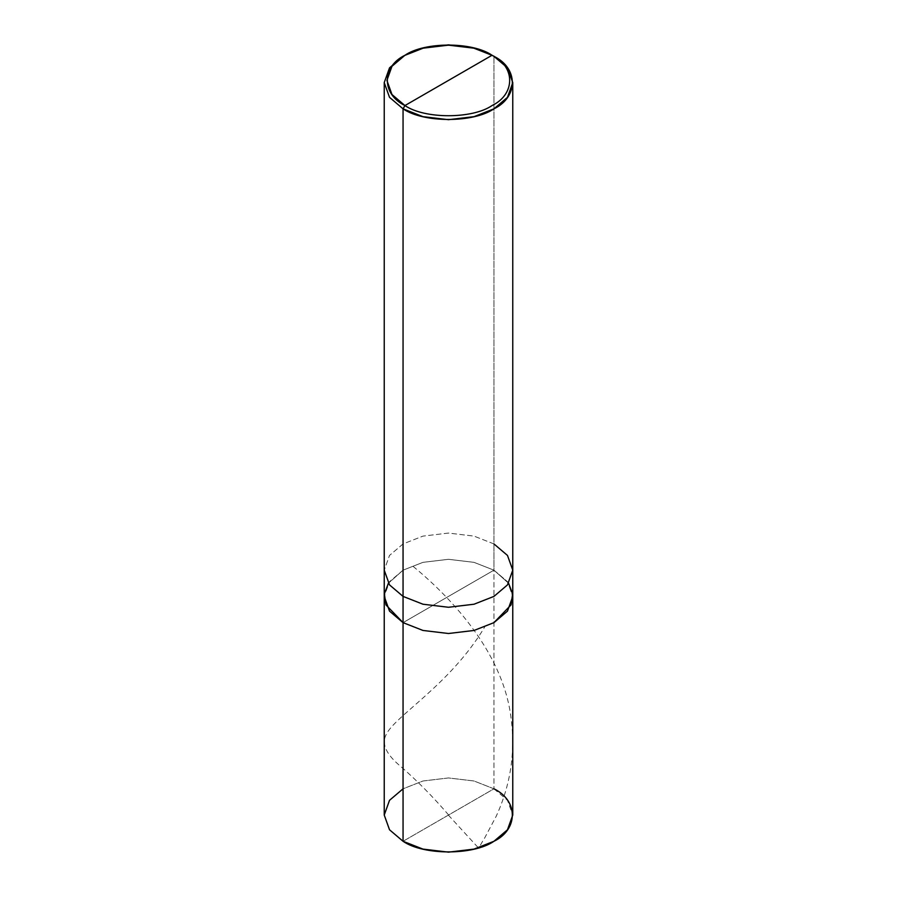 <?xml version="1.0" encoding="UTF-8"?>
<svg xmlns="http://www.w3.org/2000/svg" width="897" height="897" viewBox="0 0 897 897"><rect width="100%" height="100%" fill="white"/><g stroke="black" fill="none" stroke-linecap="round" stroke-linejoin="round"><path stroke-width="0.67" stroke-dasharray="4.49 3.36" d="M384.23 815.048L389.522 800.303L403.056 788.811L422.969 780.995L448.5 777.946L474.031 780.995L493.944 788.811L493.944 570.167L507.478 581.671L512.77 596.404L507.478 581.671L493.944 570.167L474.031 562.352L448.5 559.302L422.969 562.352L403.056 570.167L388.379 583.285L403.056 570.167L422.969 562.352L448.5 559.302L474.031 562.352L493.944 570.167L403.056 622.641L493.944 570.167L493.944 788.811L403.056 841.285L493.944 788.811L507.478 800.303L512.77 815.048M493.944 570.167L508.621 583.285L493.944 570.167L474.031 562.352L448.5 559.302L422.969 562.352L403.056 570.167L389.522 581.671L384.23 596.404L389.522 581.671L403.056 570.167L422.969 562.352L448.5 559.302L474.031 562.352L493.944 570.167L403.056 622.641L493.944 570.167L493.944 543.93L493.944 570.167M493.944 788.811L474.031 780.995L448.5 777.946L422.969 780.995L403.056 788.811M493.944 543.93L474.031 536.114L448.5 533.065L422.969 536.114L403.056 543.93L389.522 555.434L384.23 570.167L389.522 555.434L403.056 543.93L422.969 536.114L448.5 533.065L474.031 536.114L493.944 543.93L493.944 56.354L493.944 543.93L507.478 555.434L512.77 570.167M493.944 56.354L474.031 48.539L448.5 45.489L422.969 48.539L403.056 56.354L422.969 48.539L448.5 45.489L474.031 48.539L493.944 56.354M448.646 815.003C432.915 796.715 417.004 780.581 400.892 766.599C386.338 754.612 381.382 744.039 386.013 734.878C394.456 716.12 449.913 685.207 484.672 627.07M448.354 815.093L477.798 847.217C479.794 847.755 482.126 841.375 484.145 838.953L496.108 816.449C510.662 784.886 515.618 751.91 510.987 717.51C502.544 649.742 447.087 594.128 412.328 565.738"/><path stroke-width="1.35" d="M493.944 543.93L507.478 555.434L512.77 570.167L507.478 584.9L493.944 596.404L474.031 604.219L448.5 607.269L422.969 604.219L403.056 596.404L403.056 622.641L389.522 611.137L384.23 596.404L389.522 611.137L403.056 622.641L422.969 630.456L448.5 633.506L474.031 630.456L493.944 622.641L511.066 604.881L512.624 593.926L508.621 583.285L512.624 593.926L511.066 604.881L493.944 622.641L474.031 630.456L448.5 633.506L422.969 630.456L403.056 622.641L403.056 596.404L422.969 604.219L448.5 607.269L474.031 604.219L493.944 596.404L507.478 584.9L512.77 570.167L512.77 815.048L507.478 829.781L493.944 841.285L474.031 849.1L448.5 852.15L422.969 849.1L403.056 841.285L403.056 622.641L385.934 604.881L384.376 593.926L388.379 583.285L384.376 593.926L385.934 604.881L403.056 622.641L422.969 630.456L448.5 633.506L474.031 630.456L493.944 622.641L507.478 611.137L512.77 596.404L507.478 611.137L493.944 622.641L474.031 630.456L448.5 633.506L422.969 630.456L403.056 622.641L403.056 841.285C423.507 855.435 473.493 855.435 493.944 841.285C518.455 829.478 518.455 800.617 493.944 788.811M403.056 788.811L389.522 800.303L384.23 815.048L389.522 829.781L403.056 841.285L389.522 829.781L384.23 815.048L384.23 570.167L389.522 584.9L403.056 596.404L403.056 108.829L422.969 116.644L448.5 119.693L474.031 116.644L493.944 108.829L507.478 97.336L512.77 82.591L507.478 67.858L493.944 56.354C518.455 68.161 518.455 97.022 493.944 108.829C473.493 122.99 423.507 122.99 403.056 108.829L404.951 105.554C381.46 94.241 381.46 66.58 404.951 55.266C424.55 41.699 472.45 41.699 492.049 55.266L404.951 105.554C424.55 119.11 472.45 119.11 492.049 105.554C515.54 94.241 515.54 66.58 492.049 55.266L493.944 56.354L492.049 55.266C515.54 66.58 515.54 94.241 492.049 105.554C472.45 119.11 424.55 119.11 404.951 105.554L492.049 55.266L472.966 47.776L448.5 44.85L424.034 47.776L404.951 55.266L391.978 66.288L386.91 80.405L391.978 94.533L404.951 105.554L403.056 108.829L403.056 596.404L389.522 584.9L384.23 570.167L384.23 82.591L389.522 97.336L403.056 108.829L389.522 97.336L384.23 82.591L389.522 67.858L403.056 56.354L389.522 67.858L384.23 82.591M512.77 570.167L512.77 82.591M493.944 56.354L492.049 55.266M403.056 56.354L404.951 55.266"/></g></svg>
